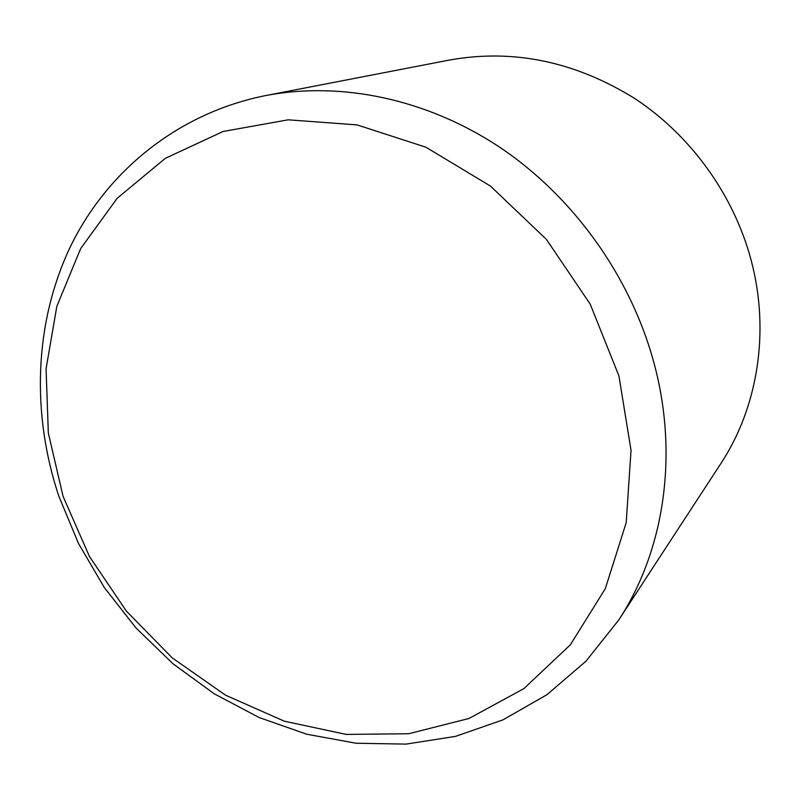 <?xml version="1.0" encoding="UTF-8"?>
<svg xmlns="http://www.w3.org/2000/svg" width="800" height="800" viewBox="0 0 800 800"><rect width="100%" height="100%" fill="white"/><g stroke="black" fill="none" stroke-linecap="round" stroke-linejoin="round"><path stroke-width="1.2" d="M63.08 496.39L89.46 556.5L126.33 611.04L172.26 657.91L225.58 695.2L284.32 721.19L346.22 734.41L408.71 733.74L468.95 718.49L523.88 688.62L570.35 644.8L605.33 588.62L626.2 522.64L631.04 450.34L618.93 375.94L590.19 304.1L546.44 239.43L490.46 186.07L425.95 147.23L357.11 124.9L288.19 119.82L223.13 131.47L165.26 158.37L117.17 198.29L80.66 248.58L56.82 306.37L46.07 368.78L48.33 433L63.08 496.39M751.17 260.34C770.2 331.78 757.73 407.63 720.71 463.78L618.55 620.26C664.38 550.88 679.27 453.89 653.37 360.74C629.73 275.34 573.06 196.6 500.17 147.53C427.02 98.81 340.98 81.16 265.91 95.53L449.38 60.05C513.11 48.65 574.79 61.4 634.42 98.3C690.81 135.29 733.75 194.83 751.17 260.34M265.91 95.53C177.91 112.91 106.42 171.68 70.01 247.48C33.99 323.75 31.53 414.07 58.73 495.89L78.4 543.29L104.39 587.67L136.15 628.12L173.03 663.78L214.31 693.84L259.18 717.55L306.77 734.23L356.09 743.25L406.05 744.11L455.43 736.4L502.85 719.93L546.86 694.75L585.9 661.27L618.55 620.26"/></g></svg>
